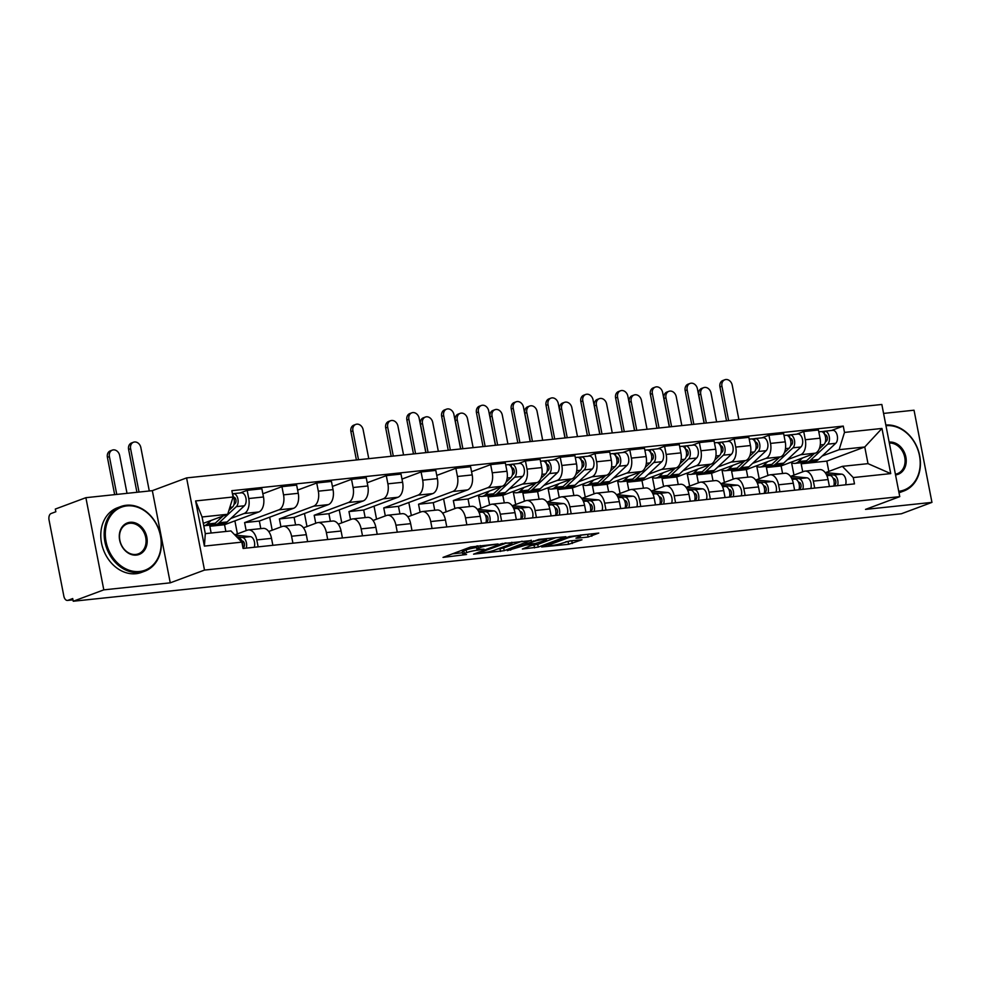<?xml version="1.0" encoding="UTF-8"?>
<svg xmlns="http://www.w3.org/2000/svg" width="981" height="981" viewBox="0 0 981 981"><rect width="100%" height="100%" fill="white"/><g stroke="black" fill="none" stroke-linecap="round" stroke-linejoin="round"><path stroke-width="1.47" d="M498.066 543.977L470.635 546.993L443.032 557.392L466.539 554.51A8.657 1.042 169 0 1 462.86 554.363A8.657 1.042 169 0 1 464.356 553.456L466.613 552.61A8.657 1.042 169 0 1 478.446 550.071L484.038 549.201L480.555 549.286A8.657 1.042 169 0 1 476.876 549.139A8.657 1.042 169 0 1 478.372 548.232L480.641 547.386A8.657 1.042 169 0 1 492.474 544.86L498.066 543.977M588.134 537.024L598.766 533.063L569.238 536.582L541.635 546.969L568.612 544.296L581.966 539.783L569.765 540.911L561.512 543.4A7.235 0.871 169 0 1 553.627 545.264A7.235 0.871 169 0 1 548.551 545.399A7.235 0.871 169 0 1 549.801 544.639L567.668 537.98A7.235 0.871 169 0 1 575.553 536.129A7.235 0.871 169 0 1 580.629 535.982A7.235 0.871 169 0 1 579.379 536.754L575.933 538.14L577.073 538.189L588.134 537.024L587.607 534.338L589.36 534.056M170.253 582.837L152.337 490.659L85.887 497.686L103.802 589.863L170.253 582.837L204.502 570.084L899.761 496.644L865.5 509.397L931.95 502.382L901.38 513.762L73.232 601.243L72.717 598.557L67.947 600.323L72.95 599.796M103.802 589.863L73.232 601.243M531.371 540.58L501.168 543.768L473.565 554.167L504.234 550.684L531.297 540.212M538.9 539.391L565.878 536.705L538.262 547.091L522.37 549.004L534.314 544.345L525.828 545.068L507.287 550.648L538.9 539.391M85.887 497.686L55.316 509.065L55.843 511.751L51.073 513.529A5.518 3.213 -96 0 0 49.05 520.04L63.839 596.092A5.518 3.213 -96 0 0 67.481 600.433A5.518 3.213 -96 0 0 67.947 600.323M152.337 490.659L186.586 477.906L881.833 404.466L899.761 496.644M931.95 502.382L914.034 410.205L883.574 413.418M234.766 534.866L247.322 530.181A12.679 7.382 84 0 1 248.401 529.936A12.679 7.382 84 0 1 256.789 539.918L258.15 546.871M214.336 524.602L209.836 526.282L211.148 533.026M225.863 531.469L224.551 524.725L258.8 511.972A12.679 7.382 -96 0 0 263.472 496.975L248.745 498.532A12.679 7.382 84 0 1 244.085 513.517L230.842 518.459M248.745 498.532L247.163 490.328L240.112 492.953M272.865 545.313L271.516 538.361A12.679 7.382 -96 0 0 263.116 528.379L248.401 529.936M263.472 496.975L261.878 488.783L247.163 490.328M268.684 531.506L282.111 526.515A12.679 7.382 84 0 1 283.178 526.257A12.679 7.382 84 0 1 291.578 536.239L292.927 543.192M262.847 493.774L281.939 486.662L283.534 494.853A12.679 7.382 84 0 1 278.874 509.85L244.612 522.603L246.17 530.611M237.414 533.872L234.888 520.874M307.642 541.635L306.293 534.682A12.679 7.382 -96 0 0 297.893 524.7L283.178 526.257M260.811 528.624L259.34 521.046L293.589 508.293A12.679 7.382 -96 0 0 298.249 493.296L296.654 485.105L281.939 486.662M303.472 527.839L316.9 522.836A12.679 7.382 84 0 1 317.967 522.579A12.679 7.382 84 0 1 326.366 532.56L327.715 539.513M297.623 490.095L316.728 482.983L318.322 491.187A12.679 7.382 84 0 1 313.662 506.171L279.401 518.924L280.958 526.944M272.203 530.194L269.677 517.195M342.43 537.968L341.081 531.015A12.679 7.382 -96 0 0 332.682 521.034L317.967 522.579M295.588 524.945L294.116 517.379L328.377 504.614A12.679 7.382 -96 0 0 333.037 489.629L331.443 481.426L316.728 482.983M338.261 524.161L351.676 519.157A12.679 7.382 84 0 1 352.755 518.912A12.679 7.382 84 0 1 361.155 528.894L362.504 535.847M332.412 486.417L351.517 479.317L353.099 487.508A12.679 7.382 84 0 1 348.439 502.505L314.19 515.258L315.747 523.265M306.992 526.527L304.466 513.529M377.219 534.289L375.87 527.337A12.679 7.382 -96 0 0 367.47 517.355L352.755 518.912M330.376 521.267L328.905 513.701L363.154 500.948A12.679 7.382 -96 0 0 367.826 485.951L366.232 477.759L351.517 479.317M373.038 520.482L386.465 515.491A12.679 7.382 84 0 1 387.532 515.233A12.679 7.382 84 0 1 395.932 525.215L397.28 532.168M367.201 482.75L386.293 475.638L387.887 483.829A12.679 7.382 84 0 1 383.228 498.826L348.966 511.579L350.524 519.587M341.768 522.848L339.242 509.85M412.008 530.611L410.647 523.658A12.679 7.382 -96 0 0 402.247 513.676L387.532 515.233M365.165 517.6L363.693 510.022L397.943 497.269A12.679 7.382 -96 0 0 402.602 482.284L401.008 474.081L386.293 475.638M407.826 516.815L421.254 511.812A12.679 7.382 84 0 1 422.32 511.555A12.679 7.382 84 0 1 430.72 521.549L432.069 528.489M401.989 479.071L421.082 471.959L422.676 480.163A12.679 7.382 84 0 1 418.016 495.147L383.755 507.9L385.312 515.92M376.557 519.17L374.031 506.171M446.784 526.944L445.435 519.991A12.679 7.382 -96 0 0 437.036 510.01L422.32 511.555M399.941 513.921L398.47 506.355L432.731 493.602A12.679 7.382 -96 0 0 437.391 478.605L435.797 470.402L421.082 471.959M442.615 513.137L456.03 508.133A12.679 7.382 84 0 1 457.109 507.888A12.679 7.382 84 0 1 465.509 517.87L466.858 524.823M436.766 475.405L455.871 468.293L457.465 476.484A12.679 7.382 84 0 1 452.793 491.481L418.544 504.234L420.101 512.241M411.346 515.503L408.819 502.505M481.573 523.265L480.224 516.313A12.679 7.382 -96 0 0 471.824 506.331L457.109 507.888M434.73 510.243L433.259 502.677L467.508 489.924A12.679 7.382 -96 0 0 472.18 474.927L470.586 466.735L455.871 468.293M477.698 509.347L490.819 504.467A12.679 7.382 84 0 1 491.886 504.209A12.679 7.382 84 0 1 500.285 514.191L501.634 521.144M471.554 471.726L490.647 464.614L492.241 472.805A12.679 7.382 84 0 1 487.582 487.802L453.332 500.555L454.89 508.563M446.134 511.824L443.596 498.826M516.362 519.587L515 512.646A12.679 7.382 -96 0 0 506.613 502.652L491.886 504.209M469.519 506.576L468.047 498.998L502.297 486.245A12.679 7.382 -96 0 0 506.956 471.26L505.362 463.057L490.647 464.614M512.474 505.681L525.608 500.788A12.679 7.382 84 0 1 526.674 500.531A12.679 7.382 84 0 1 535.074 510.525L536.423 517.478M492.621 495.209L488.109 496.889L489.666 504.896M518.397 463.559L525.436 460.935L527.03 469.139A12.679 7.382 84 0 1 522.37 484.124L509.127 489.053M480.911 508.158L478.52 495.822M551.138 515.92L549.789 508.967A12.679 7.382 -96 0 0 541.389 498.986L526.674 500.531M504.295 502.897L502.824 495.331L537.085 482.578A12.679 7.382 -96 0 0 541.745 467.581L540.151 459.39L525.436 460.935M547.263 502.002L560.384 497.109A12.679 7.382 84 0 1 561.463 496.864A12.679 7.382 84 0 1 569.863 506.846L571.212 513.799M527.398 491.53L522.898 493.21L524.455 501.217M553.186 459.881L560.225 457.269L561.819 465.46A12.679 7.382 84 0 1 557.147 480.457L543.915 485.387M515.699 504.479L513.296 492.143M585.927 512.241L584.578 505.289A12.679 7.382 -96 0 0 576.178 495.307L561.463 496.864M539.084 499.231L537.613 491.653L571.874 478.9A12.679 7.382 -96 0 0 576.534 463.903L574.94 455.711L560.225 457.269M582.052 498.323L595.173 493.443A12.679 7.382 84 0 1 596.24 493.185A12.679 7.382 84 0 1 604.639 503.167L606 510.12M562.187 487.851L557.686 489.531L559.244 497.539M587.962 456.214L595.001 453.59L596.595 461.781A12.679 7.382 84 0 1 591.935 476.778L578.692 481.708M550.488 500.8L548.085 488.464M620.715 508.575L619.354 501.622A12.679 7.382 -96 0 0 610.967 491.628L596.24 493.185M573.873 495.552L572.401 487.974L606.65 475.221A12.679 7.382 -96 0 0 611.31 460.236L609.728 452.033L595.001 453.59M616.828 494.657L629.961 489.764A12.679 7.382 84 0 1 631.028 489.519A12.679 7.382 84 0 1 639.428 499.501L640.777 506.454M596.975 484.185L592.463 485.865L594.02 493.872M622.751 452.535L629.79 449.911L631.384 458.115A12.679 7.382 84 0 1 626.724 473.1L613.481 478.041M585.265 497.134L582.873 484.798M655.492 504.896L654.143 497.943A12.679 7.382 -96 0 0 645.743 487.962L631.028 489.519M608.649 491.873L607.178 484.307L641.439 471.554A12.679 7.382 -96 0 0 646.099 456.557L644.505 448.366L629.79 449.911M651.617 490.978L664.75 486.098A12.679 7.382 84 0 1 665.817 485.84A12.679 7.382 84 0 1 674.217 495.822L675.566 502.775M631.764 480.506L627.251 482.186L628.809 490.193M657.54 448.869L664.578 446.245L666.173 454.436A12.679 7.382 84 0 1 661.501 469.433L648.269 474.363M620.053 493.455L617.65 481.119M690.281 501.217L688.932 494.265A12.679 7.382 -96 0 0 680.532 484.283L665.817 485.84M643.438 488.207L641.966 480.629L676.228 467.876A12.679 7.382 -96 0 0 680.888 452.879L679.293 444.687L664.578 446.245M686.406 487.299L699.527 482.419A12.679 7.382 84 0 1 700.606 482.161A12.679 7.382 84 0 1 708.993 492.143L710.354 499.096M666.54 476.827L662.04 478.507L663.597 486.527M692.316 445.19L699.355 442.566L700.949 450.77A12.679 7.382 84 0 1 696.289 465.754L683.046 470.684M654.842 489.777L652.439 477.44M725.069 497.551L723.72 490.598A12.679 7.382 -96 0 0 715.321 480.604L700.606 482.161M678.227 484.528L676.755 476.962L711.004 464.197A12.679 7.382 -96 0 0 715.676 449.212L714.082 441.009L699.355 442.566M721.194 483.633L734.315 478.74A12.679 7.382 84 0 1 735.382 478.495A12.679 7.382 84 0 1 743.782 488.477L745.131 495.43M701.329 473.161L696.817 474.841L698.374 482.848M727.105 441.511L734.144 438.887L735.738 447.091A12.679 7.382 84 0 1 731.078 462.088L717.834 467.017M689.618 486.11L687.227 473.774M759.846 493.872L758.497 486.919A12.679 7.382 -96 0 0 750.097 476.938L735.382 478.495M713.015 480.849L711.544 473.283L745.793 460.53A12.679 7.382 -96 0 0 750.453 445.533L748.859 437.342L734.144 438.887M755.971 479.954L769.104 475.074A12.679 7.382 84 0 1 770.171 474.816A12.679 7.382 84 0 1 778.571 484.798L779.92 491.751M736.118 469.482L731.605 471.162L733.163 479.169M761.894 437.845L768.932 435.221L770.526 443.412A12.679 7.382 84 0 1 765.867 458.409L752.623 463.339M724.407 482.431L722.004 470.095M794.635 490.193L793.286 483.241A12.679 7.382 -96 0 0 784.886 473.259L770.171 474.816M747.792 477.183L746.32 469.605L780.582 456.852A12.679 7.382 -96 0 0 785.241 441.855L783.647 433.663L768.932 435.221M790.76 476.288L803.88 471.395A12.679 7.382 84 0 1 804.96 471.138A12.679 7.382 84 0 1 813.347 481.131L814.708 488.072M770.894 465.816L766.394 467.483L767.951 475.503M796.67 434.166L803.721 431.542L805.303 439.746A12.679 7.382 84 0 1 800.643 454.73L787.4 459.66M759.196 478.753L756.792 466.429M829.423 486.527L828.074 479.574A12.679 7.382 -96 0 0 819.675 469.592L804.96 471.138M782.58 473.504L781.109 465.938L815.358 453.173A12.679 7.382 -96 0 0 820.03 438.188L818.436 429.985L803.721 431.542M781.109 465.938L766.394 467.483M746.32 469.605L731.605 471.162M711.544 473.283L696.817 474.841M676.755 476.962L662.04 478.507M641.966 480.629L627.251 482.186M607.178 484.307L592.463 485.865M572.401 487.974L557.686 489.531M537.613 491.653L522.898 493.21M502.824 495.331L488.109 496.889M468.047 498.998L453.332 500.555M433.259 502.677L418.544 504.234M398.47 506.355L383.755 507.9M363.693 510.022L348.966 511.579M328.905 513.701L314.19 515.258M294.116 517.379L279.401 518.924M259.34 521.046L244.612 522.603M224.551 524.725L209.836 526.282M203.3 523.351L227.702 514.265L202.061 516.975L205.299 533.639L230.94 530.929L241.853 542.137L243.08 548.453L854.488 483.878L853.262 477.563L842.36 466.343L868.001 463.645L864.764 446.98L839.123 449.69L822.188 455.993M241.853 542.137L204.391 546.098L195.611 500.948L233.073 496.999L227.702 514.265M839.123 449.69L844.494 432.413L843.268 426.097L231.847 490.684L233.073 496.999M844.494 432.413L881.956 428.452L890.723 473.602L853.262 477.563M204.502 570.084L186.586 477.906M828.822 471.383L826.824 461.107L864.764 446.98L881.956 428.452M825.548 472.609L842.36 466.343M805.683 462.137L801.17 463.817L802.728 471.824M826.824 461.107L801.17 463.817M831.459 430.487L843.268 426.097M793.972 475.086L791.581 462.75M204.391 546.098L205.299 533.639M195.611 500.948L202.061 516.975M868.001 463.645L890.723 473.602M476.95 545.927A8.657 1.042 169 0 0 476.361 546.454L476.876 549.139M476.57 547.557A8.657 1.042 169 0 0 466.098 549.924L466.613 552.61M462.86 554.363L462.333 551.678A8.657 1.042 169 0 1 463.829 550.77L466.098 549.924M452.278 553.836L462.541 552.757M497.575 549.053L503.707 547.999L522.076 541.169M505.166 543.511L478.753 552.941L482.407 552.83A8.657 1.042 169 0 0 494.228 550.292L510.512 544.234A8.657 1.042 169 0 0 512.008 543.327A8.657 1.042 169 0 0 508.342 543.18L505.056 542.959M556.117 537.563L537.747 544.406L538.262 547.091M531.616 545.461L537.747 544.406M545.264 540.372A7.235 0.871 169 0 0 546.515 539.611A7.235 0.871 169 0 0 541.438 539.758A7.235 0.871 169 0 0 533.554 541.61L526.797 544.234L535.27 543.511L545.264 540.372M580.458 535.086L587.607 534.338M565.645 541.855L572.205 540.654M136.935 492.29L128.609 449.457A6.34 5.101 -110.4 0 1 131.528 442.971L133.514 442.223A6.34 5.101 69.6 0 0 130.608 448.709L139.032 492.07M149.296 490.99L140.859 447.63A6.34 5.101 69.6 0 0 133.514 442.223M233.944 504.602L235.17 503.461A3.311 1.925 -96 0 0 235.881 499.648A3.311 1.925 -96 0 0 233.736 497.232A3.311 1.925 -96 0 0 233.453 497.293L232.767 493.811A6.892 4.01 -96 0 1 233.355 493.664L241.387 492.818A6.892 4.01 -96 0 1 245.863 497.858A6.892 4.01 -96 0 1 244.379 505.779L227.126 521.941A16.542 9.626 -96 0 1 223.41 523.744L215.391 524.59A16.542 9.626 -96 0 0 219.094 522.787L236.347 506.625A6.892 4.01 -96 0 0 237.831 498.704A6.892 4.01 -96 0 0 233.355 493.664M213.453 524.467A16.542 9.626 -96 0 0 215.391 524.59M234.067 499.206L235.538 498.667M211.111 520.445L207.285 524.038A16.542 9.626 -96 0 1 203.778 525.804L211.602 524.982A16.542 9.626 -96 0 0 215.305 523.18L222.932 516.043M228.892 510.463L232.558 507.03A6.892 4.01 -96 0 0 232.938 496.3M114.654 494.645L107.407 457.342A6.34 5.101 -110.4 0 1 110.326 450.855L112.325 450.12A6.34 5.101 69.6 0 0 109.406 456.606L116.764 494.424M127.015 493.333L119.67 455.515A6.34 5.101 69.6 0 0 112.325 450.12M237.61 537.784L238.555 537.87A6.892 4.01 84 0 1 242.773 546.883M241.915 540.985L242.479 541.034A3.311 1.925 84 0 1 244.502 544.075A3.311 1.925 84 0 1 243.214 547.557L242.908 547.582M236.789 536.938L242.344 537.465A6.892 4.01 84 0 1 245.986 541.254A6.892 4.01 84 0 1 246.219 548.121M235.048 535.148L250.376 536.619A6.892 4.01 84 0 1 254.005 540.408A6.892 4.01 84 0 1 254.238 547.275M243.214 547.557L243.386 548.428M139.621 571.482A33.648 27.051 69.6 0 0 160.455 535.822A33.648 27.051 69.6 0 0 126.868 505.902A33.648 27.051 69.6 0 0 106.046 541.561A33.648 27.051 69.6 0 0 139.621 571.482M126.255 505.264A34.47 27.726 -110.4 0 1 159.854 532.524A34.47 27.726 -110.4 0 1 144.808 571.163A34.47 27.726 -110.4 0 1 139.314 572.45A34.47 27.726 -110.4 0 1 105.715 545.203A34.47 27.726 -110.4 0 1 120.761 506.564A34.47 27.726 -110.4 0 1 126.255 505.264M136.433 555.087A16.824 13.526 -110.4 0 1 119.645 540.126A16.824 13.526 -110.4 0 1 130.056 522.297A16.824 13.526 -110.4 0 1 146.843 537.257A16.824 13.526 -110.4 0 1 136.433 555.087M129.75 523.278A15.99 12.863 69.6 0 0 127.199 523.879A15.99 12.863 69.6 0 0 120.222 541.806A15.99 12.863 69.6 0 0 135.819 554.449A15.99 12.863 69.6 0 0 138.37 553.848A15.99 12.863 69.6 0 0 145.347 535.92A15.99 12.863 69.6 0 0 129.75 523.278M144.808 571.163L141.436 572.426A34.47 27.726 -110.4 0 1 135.93 573.713A34.47 27.726 -110.4 0 1 102.343 546.466A34.47 27.726 -110.4 0 1 117.377 507.815L120.761 506.564M898.719 491.297A33.648 27.051 69.6 0 0 919.479 455.638A33.648 27.051 69.6 0 0 885.966 425.717M885.843 425.043A34.47 27.726 -110.4 0 1 918.964 452.67A34.47 27.726 -110.4 0 1 903.832 490.99A34.47 27.726 -110.4 0 1 898.89 492.217M903.832 490.99L900.46 492.254A34.47 27.726 -110.4 0 1 899.001 492.732M889.154 442.112A16.824 13.526 -110.4 0 1 905.868 457.072A16.824 13.526 -110.4 0 1 895.53 474.902M895.395 474.203A15.99 12.863 69.6 0 0 897.394 473.676A15.99 12.863 69.6 0 0 904.457 456.079A15.99 12.863 69.6 0 0 889.338 443.056M413.479 453.945L406.882 420.052A6.34 5.101 -110.4 0 1 409.8 413.577L411.799 412.829A6.34 5.101 69.6 0 0 408.881 419.316L415.576 453.725M425.828 452.633L419.145 418.225A6.34 5.101 69.6 0 0 411.799 412.829M512.229 475.209L513.443 474.056A3.311 1.925 -96 0 0 514.167 470.255A3.311 1.925 -96 0 0 512.008 467.839A3.311 1.925 -96 0 0 511.739 467.9L511.052 464.418A6.892 4.01 -96 0 1 511.628 464.271L519.66 463.424A6.892 4.01 -96 0 1 524.136 468.464A6.892 4.01 -96 0 1 522.652 476.386L505.399 492.548A16.542 9.626 -96 0 1 501.696 494.338L493.664 495.197A16.542 9.626 -96 0 0 497.379 493.394L514.633 477.232A6.892 4.01 -96 0 0 516.116 469.31A6.892 4.01 -96 0 0 511.628 464.271M491.739 495.062A16.542 9.626 -96 0 0 493.664 495.197M512.352 469.813L513.823 469.274M477.747 495.393A16.542 9.626 -96 0 0 481.843 496.435L489.875 495.589A16.542 9.626 -96 0 0 493.59 493.786L501.205 486.65M481.843 496.435A16.542 9.626 -96 0 0 485.558 494.645L489.384 491.052M506.122 482.051L510.843 477.637A6.892 4.01 -96 0 0 512.327 469.703A6.892 4.01 -96 0 0 507.839 464.675L505.73 464.896M508.44 464.687L511.052 464.418M448.256 450.267L441.671 416.385A6.34 5.101 -110.4 0 1 444.589 409.899L446.588 409.151A6.34 5.101 69.6 0 0 443.67 415.637L450.353 450.046M460.616 448.967L453.921 414.558A6.34 5.101 69.6 0 0 446.588 409.151M547.006 471.53L548.232 470.39A3.311 1.925 -96 0 0 548.943 466.576A3.311 1.925 -96 0 0 546.797 464.16A3.311 1.925 -96 0 0 546.515 464.234L547.079 464.172M526.527 491.395A16.542 9.626 -96 0 0 528.452 491.518A16.542 9.626 -96 0 0 532.168 489.715L549.409 473.565A6.892 4.01 -96 0 0 550.905 465.632A6.892 4.01 -96 0 0 546.417 460.604A6.892 4.01 -96 0 0 545.841 460.739L543.229 461.009M528.452 491.518L536.472 490.672A16.542 9.626 -96 0 0 540.188 488.869L557.441 472.719A6.892 4.01 -96 0 0 558.925 464.786A6.892 4.01 -96 0 0 554.449 459.758L546.417 460.604M547.128 466.147L548.612 465.595M512.523 491.714A16.542 9.626 -96 0 0 516.631 492.769L524.663 491.922A16.542 9.626 -96 0 0 528.367 490.12L535.994 482.983M516.631 492.769A16.542 9.626 -96 0 0 520.347 490.966L524.173 487.385M540.899 478.385L545.62 473.958A6.892 4.01 -96 0 0 547.104 466.036A6.892 4.01 -96 0 0 542.628 460.996L540.506 461.229M546.515 464.209L545.841 460.739M483.044 446.6L476.459 412.707A6.34 5.101 -110.4 0 1 479.378 406.22L481.364 405.484A6.34 5.101 69.6 0 0 478.458 411.971L485.141 446.367M495.405 445.288L488.71 410.88A6.34 5.101 69.6 0 0 481.364 405.484M581.794 467.851L583.021 466.711A3.311 1.925 -96 0 0 583.732 462.909A3.311 1.925 -96 0 0 581.586 460.494A3.311 1.925 -96 0 0 581.304 460.555L581.868 460.494M561.304 487.716A16.542 9.626 -96 0 0 563.241 487.839A16.542 9.626 -96 0 0 566.944 486.036L584.198 469.887A6.892 4.01 -96 0 0 585.682 461.953A6.892 4.01 -96 0 0 581.206 456.925A6.892 4.01 -96 0 0 580.617 457.06L578.005 457.342M563.241 487.839L571.261 486.993A16.542 9.626 -96 0 0 574.976 485.19L592.23 469.041A6.892 4.01 -96 0 0 593.713 461.107A6.892 4.01 -96 0 0 589.225 456.079L581.206 456.925M581.917 462.468L583.388 461.916M547.312 488.048A16.542 9.626 -96 0 0 551.42 489.09L559.44 488.244A16.542 9.626 -96 0 0 563.155 486.441L570.783 479.304M551.42 489.09A16.542 9.626 -96 0 0 555.123 487.287L558.949 483.707M575.688 474.706L580.409 470.291A6.892 4.01 -96 0 0 581.892 462.358A6.892 4.01 -96 0 0 577.417 457.33L575.295 457.551M581.292 460.53L580.617 457.06M517.833 442.921L511.236 409.04A6.34 5.101 -110.4 0 1 514.154 402.553L516.153 401.805A6.34 5.101 69.6 0 0 513.235 408.292L519.93 442.701M530.181 441.609L523.498 407.213A6.34 5.101 69.6 0 0 516.153 401.805M616.583 464.185L617.797 463.044A3.311 1.925 -96 0 0 618.52 459.231A3.311 1.925 -96 0 0 616.362 456.815A3.311 1.925 -96 0 0 616.093 456.876L616.657 456.827M596.092 484.05A16.542 9.626 -96 0 0 598.018 484.173A16.542 9.626 -96 0 0 601.733 482.37L618.986 466.208A6.892 4.01 -96 0 0 620.47 458.286A6.892 4.01 -96 0 0 615.982 453.247A6.892 4.01 -96 0 0 615.406 453.394L612.794 453.663M598.018 484.173L606.05 483.326A16.542 9.626 -96 0 0 609.753 481.524L627.006 465.362A6.892 4.01 -96 0 0 628.502 457.44A6.892 4.01 -96 0 0 624.014 452.4L615.982 453.247M616.706 458.789L618.177 458.25M582.101 484.369A16.542 9.626 -96 0 0 586.197 485.423L594.228 484.565A16.542 9.626 -96 0 0 597.944 482.762L605.559 475.626M586.197 485.423A16.542 9.626 -96 0 0 589.912 483.621L593.738 480.028M610.476 471.027L615.197 466.613A6.892 4.01 -96 0 0 616.681 458.679A6.892 4.01 -96 0 0 612.193 453.651L610.084 453.872M616.08 456.864L615.406 453.394M552.61 439.243L546.025 405.361A6.34 5.101 -110.4 0 1 548.943 398.875L550.942 398.127A6.34 5.101 69.6 0 0 548.023 404.613L554.706 439.022M564.97 437.943L558.275 403.534A6.34 5.101 69.6 0 0 550.942 398.127M651.359 460.506L652.586 459.366A3.311 1.925 -96 0 0 653.297 455.564A3.311 1.925 -96 0 0 651.151 453.148A3.311 1.925 -96 0 0 650.869 453.21L651.433 453.148M630.881 480.371A16.542 9.626 -96 0 0 632.806 480.494A16.542 9.626 -96 0 0 636.522 478.691L653.763 462.541A6.892 4.01 -96 0 0 655.259 454.608A6.892 4.01 -96 0 0 650.771 449.58A6.892 4.01 -96 0 0 650.195 449.715L647.583 449.997M632.806 480.494L640.838 479.648A16.542 9.626 -96 0 0 644.542 477.845L661.795 461.695A6.892 4.01 -96 0 0 663.279 453.762A6.892 4.01 -96 0 0 658.803 448.734L650.771 449.58M651.482 455.123L652.966 454.571M616.877 480.69A16.542 9.626 -96 0 0 620.985 481.745L629.017 480.898A16.542 9.626 -96 0 0 632.72 479.096L640.348 471.959M620.985 481.745A16.542 9.626 -96 0 0 624.701 479.942L628.527 476.361M645.253 467.361L649.974 462.934A6.892 4.01 -96 0 0 651.458 455.012A6.892 4.01 -96 0 0 646.982 449.972L644.86 450.205M650.869 453.185L650.195 449.715M587.398 435.576L580.813 401.683A6.34 5.101 -110.4 0 1 583.732 395.196L585.718 394.46A6.34 5.101 69.6 0 0 582.812 400.947L589.495 435.356M599.759 434.264L593.064 399.856A6.34 5.101 69.6 0 0 585.718 394.46M686.148 456.839L687.374 455.687A3.311 1.925 -96 0 0 688.086 451.885A3.311 1.925 -96 0 0 685.94 449.47A3.311 1.925 -96 0 0 685.658 449.531L684.971 446.036A6.892 4.01 -96 0 1 685.56 445.901L693.579 445.055A6.892 4.01 -96 0 1 698.067 450.083A6.892 4.01 -96 0 1 696.584 458.017L679.33 474.166A16.542 9.626 -96 0 1 675.615 475.969L667.595 476.815A16.542 9.626 -96 0 0 671.298 475.025L688.552 458.863A6.892 4.01 -96 0 0 690.035 450.941A6.892 4.01 -96 0 0 685.56 445.901M665.658 476.692A16.542 9.626 -96 0 0 667.595 476.815M686.271 451.444L687.742 450.892M651.666 477.024A16.542 9.626 -96 0 0 655.774 478.066L663.794 477.22A16.542 9.626 -96 0 0 667.509 475.417L675.136 468.28M655.774 478.066A16.542 9.626 -96 0 0 659.49 476.263L663.315 472.683M680.041 463.682L684.763 459.267A6.892 4.01 -96 0 0 686.246 451.334A6.892 4.01 -96 0 0 681.77 446.306L679.649 446.527M682.359 446.318L684.971 446.036M622.187 431.898L615.602 398.016A6.34 5.101 -110.4 0 1 618.508 391.529L620.507 390.781A6.34 5.101 69.6 0 0 617.589 397.268L624.284 431.677M634.535 430.598L627.852 396.189A6.34 5.101 69.6 0 0 620.507 390.781M720.937 453.161L722.151 452.02A3.311 1.925 -96 0 0 722.874 448.207A3.311 1.925 -96 0 0 720.716 445.791A3.311 1.925 -96 0 0 720.446 445.852L719.76 442.37A6.892 4.01 -96 0 1 720.348 442.235L728.368 441.376A6.892 4.01 -96 0 1 732.856 446.416A6.892 4.01 -96 0 1 731.36 454.338L714.119 470.5A16.542 9.626 -96 0 1 710.403 472.302L702.371 473.149A16.542 9.626 -96 0 0 706.087 471.346L723.34 455.184A6.892 4.01 -96 0 0 724.824 447.262A6.892 4.01 -96 0 0 720.348 442.235M700.446 473.026A16.542 9.626 -96 0 0 702.371 473.149M721.06 447.765L722.531 447.226M686.455 473.345A16.542 9.626 -96 0 0 690.563 474.399L698.582 473.541A16.542 9.626 -96 0 0 702.298 471.751L709.913 464.614M690.563 474.399A16.542 9.626 -96 0 0 694.266 472.597L698.092 469.016M714.83 460.003L719.551 455.589A6.892 4.01 -96 0 0 721.035 447.667A6.892 4.01 -96 0 0 716.547 442.627L714.438 442.848M717.148 442.639L719.76 442.37M656.963 428.219L650.378 394.337A6.34 5.101 -110.4 0 1 653.297 387.851L655.296 387.103A6.34 5.101 69.6 0 0 652.377 393.589L659.06 427.998M669.324 426.919L662.641 392.51A6.34 5.101 69.6 0 0 655.296 387.103M755.726 449.482L756.94 448.342A3.311 1.925 -96 0 0 757.651 444.54A3.311 1.925 -96 0 0 755.505 442.124A3.311 1.925 -96 0 0 755.235 442.186L754.548 438.691A6.892 4.01 -96 0 1 755.125 438.556L763.157 437.71A6.892 4.01 -96 0 1 767.633 442.738A6.892 4.01 -96 0 1 766.149 450.671L748.895 466.821A16.542 9.626 -96 0 1 745.192 468.624L737.16 469.47A16.542 9.626 -96 0 0 740.876 467.667L758.117 451.518A6.892 4.01 -96 0 0 759.613 443.584A6.892 4.01 -96 0 0 755.125 438.556M735.235 469.347A16.542 9.626 -96 0 0 737.16 469.47M755.848 444.099L757.32 443.547M721.231 469.666A16.542 9.626 -96 0 0 725.339 470.721L733.371 469.874A16.542 9.626 -96 0 0 737.087 468.072L744.702 460.935M725.339 470.721A16.542 9.626 -96 0 0 729.055 468.918L732.881 465.337M749.619 456.337L754.328 451.922A6.892 4.01 -96 0 0 755.824 443.988A6.892 4.01 -96 0 0 751.336 438.961L749.214 439.181M751.937 438.973L754.548 438.691M691.752 424.552L685.167 390.659A6.34 5.101 -110.4 0 1 688.086 384.172L690.084 383.436A6.34 5.101 69.6 0 0 687.166 389.923L693.849 424.332M704.113 423.24L697.417 388.832A6.34 5.101 69.6 0 0 690.084 383.436M790.502 445.815L791.728 444.663A3.311 1.925 -96 0 0 792.44 440.861A3.311 1.925 -96 0 0 790.294 438.446A3.311 1.925 -96 0 0 790.012 438.507L789.325 435.012A6.892 4.01 -96 0 1 789.913 434.877L797.945 434.031A6.892 4.01 -96 0 1 802.421 439.059A6.892 4.01 -96 0 1 800.937 446.993L783.684 463.142A16.542 9.626 -96 0 1 779.969 464.945L771.949 465.803A16.542 9.626 -96 0 0 775.652 464.001L792.906 447.839A6.892 4.01 -96 0 0 794.389 439.917A6.892 4.01 -96 0 0 789.913 434.877M770.011 465.668A16.542 9.626 -96 0 0 771.949 465.803M790.625 440.42L792.108 439.868M756.02 466A16.542 9.626 -96 0 0 760.128 467.042L768.16 466.196A16.542 9.626 -96 0 0 771.863 464.393L779.49 457.256M760.128 467.042A16.542 9.626 -96 0 0 763.843 465.239L767.669 461.659M784.395 452.658L789.116 448.243A6.892 4.01 -96 0 0 790.6 440.31A6.892 4.01 -96 0 0 786.124 435.282L784.003 435.503M786.725 435.294L789.325 435.012M356.41 459.966L350.904 431.628A6.34 5.101 -110.4 0 1 353.822 425.141L355.821 424.393A6.34 5.101 69.6 0 0 352.902 430.88L358.506 459.746M368.77 458.667L363.154 429.801A6.34 5.101 69.6 0 0 355.821 424.393M478.789 511.837L482.051 512.156A6.892 4.01 84 0 1 485.681 515.932A6.892 4.01 84 0 1 485.914 522.812M485.411 515.258L485.963 515.319A3.311 1.925 84 0 1 487.998 518.36A3.311 1.925 84 0 1 486.711 521.831L486.159 521.892M478.385 511.04L485.84 511.751A6.892 4.01 84 0 1 489.47 515.528A6.892 4.01 84 0 1 489.703 522.407M477.281 509.311L493.86 510.905A6.892 4.01 84 0 1 497.502 514.682A6.892 4.01 84 0 1 497.735 521.561M486.711 521.831L486.883 522.701M391.198 456.3L385.692 427.949A6.34 5.101 -110.4 0 1 388.599 421.462L390.597 420.726A6.34 5.101 69.6 0 0 387.691 427.201L393.295 456.079M403.559 454.988L397.943 426.122A6.34 5.101 69.6 0 0 390.597 420.726M513.578 508.17L516.828 508.477A6.892 4.01 84 0 1 520.47 512.266A6.892 4.01 84 0 1 520.703 519.133M520.2 511.591L520.752 511.641A3.311 1.925 84 0 1 522.787 514.682A3.311 1.925 84 0 1 521.5 518.164L520.936 518.213M513.173 507.361L520.629 508.072A6.892 4.01 84 0 1 524.259 511.861A6.892 4.01 84 0 1 524.492 518.728M512.07 505.632L528.649 507.226A6.892 4.01 84 0 1 532.291 511.015A6.892 4.01 84 0 1 532.524 517.882M521.5 518.164L521.671 519.035M425.987 452.621L420.469 424.27A6.34 5.101 -110.4 0 1 423.387 417.796L425.386 417.048A6.34 5.101 69.6 0 0 422.468 423.534L428.084 452.4M438.335 451.321L432.731 422.443A6.34 5.101 69.6 0 0 425.386 417.048M548.354 504.492L551.616 504.798A6.892 4.01 84 0 1 555.258 508.587A6.892 4.01 84 0 1 555.491 515.454M554.976 507.913L555.54 507.974A3.311 1.925 84 0 1 557.564 511.003A3.311 1.925 84 0 1 556.288 514.485L555.724 514.547M547.95 503.682L555.405 504.406A6.892 4.01 84 0 1 559.047 508.183A6.892 4.01 84 0 1 559.28 515.062M546.846 501.965L563.437 503.56A6.892 4.01 84 0 1 567.067 507.336A6.892 4.01 84 0 1 567.3 514.216M556.288 514.485L556.448 515.356M460.763 448.942L455.258 420.604A6.34 5.101 -110.4 0 1 458.176 414.117L460.175 413.369A6.34 5.101 69.6 0 0 457.256 419.856L462.873 448.722M473.124 447.643L467.508 418.777A6.34 5.101 69.6 0 0 460.175 413.369M583.143 500.813L586.405 501.132A6.892 4.01 84 0 1 590.035 504.908A6.892 4.01 84 0 1 590.268 511.788M589.765 504.246L590.317 504.295A3.311 1.925 84 0 1 592.352 507.336A3.311 1.925 84 0 1 591.065 510.807L590.513 510.868M582.739 500.016L590.194 500.727A6.892 4.01 84 0 1 593.824 504.516A6.892 4.01 84 0 1 594.057 511.383M581.635 498.287L598.214 499.881A6.892 4.01 84 0 1 601.856 503.658A6.892 4.01 84 0 1 602.089 510.537M591.065 510.807L591.236 511.677M495.552 445.276L490.046 416.925A6.34 5.101 -110.4 0 1 492.965 410.438L494.951 409.702A6.34 5.101 69.6 0 0 492.045 416.189L497.649 445.055M507.913 443.964L502.297 415.098A6.34 5.101 69.6 0 0 494.951 409.702M617.932 497.146L621.181 497.453A6.892 4.01 84 0 1 624.823 501.242A6.892 4.01 84 0 1 625.056 508.109M624.554 500.568L625.105 500.617A3.311 1.925 84 0 1 627.141 503.658A3.311 1.925 84 0 1 625.853 507.14L625.289 507.189M617.527 496.337L624.983 497.048A6.892 4.01 84 0 1 628.613 500.837A6.892 4.01 84 0 1 628.846 507.704M616.424 494.62L633.003 496.202A6.892 4.01 84 0 1 636.644 499.991A6.892 4.01 84 0 1 636.877 506.858M625.853 507.14L626.025 508.011M530.341 441.597L524.823 413.259A6.34 5.101 -110.4 0 1 527.741 406.772L529.74 406.024A6.34 5.101 69.6 0 0 526.822 412.51L532.438 441.376M542.689 440.297L537.085 411.431A6.34 5.101 69.6 0 0 529.74 406.024M652.708 493.468L655.97 493.774A6.892 4.01 84 0 1 659.612 497.563A6.892 4.01 84 0 1 659.845 504.43M659.342 496.889L659.894 496.95A3.311 1.925 84 0 1 661.917 499.979A3.311 1.925 84 0 1 660.642 503.461L660.078 503.523M652.304 492.658L659.759 493.382A6.892 4.01 84 0 1 663.401 497.159A6.892 4.01 84 0 1 663.634 504.038M651.2 490.941L667.791 492.536A6.892 4.01 84 0 1 671.421 496.312A6.892 4.01 84 0 1 671.654 503.192M660.642 503.461L660.814 504.332M565.13 437.931L559.611 409.58A6.34 5.101 -110.4 0 1 562.53 403.093L564.529 402.345A6.34 5.101 69.6 0 0 561.61 408.832L567.226 437.698M577.478 436.619L571.862 407.753A6.34 5.101 69.6 0 0 564.529 402.345M687.497 489.789L690.759 490.108A6.892 4.01 84 0 1 694.389 493.884A6.892 4.01 84 0 1 694.622 500.764M694.119 493.222L694.683 493.271A3.311 1.925 84 0 1 696.706 496.312A3.311 1.925 84 0 1 695.419 499.783L694.867 499.844M687.092 488.992L694.548 489.703A6.892 4.01 84 0 1 698.19 493.492A6.892 4.01 84 0 1 698.423 500.359M685.989 487.263L702.58 488.857A6.892 4.01 84 0 1 706.21 492.646A6.892 4.01 84 0 1 706.443 499.513M695.419 499.783L695.59 500.653M599.906 434.252L594.4 405.901A6.34 5.101 -110.4 0 1 597.319 399.414L599.305 398.678A6.34 5.101 69.6 0 0 596.399 405.165L602.003 434.031M612.267 432.94L606.65 404.074A6.34 5.101 69.6 0 0 599.305 398.678M722.286 486.122L725.548 486.429A6.892 4.01 84 0 1 729.177 490.218A6.892 4.01 84 0 1 729.41 497.085M728.908 489.544L729.459 489.593A3.311 1.925 84 0 1 731.495 492.634A3.311 1.925 84 0 1 730.207 496.116L729.643 496.178M721.881 485.313L729.337 486.036A6.892 4.01 84 0 1 732.966 489.813A6.892 4.01 84 0 1 733.199 496.693M720.777 483.596L737.356 485.178A6.892 4.01 84 0 1 740.998 488.967A6.892 4.01 84 0 1 741.231 495.834M730.207 496.116L730.379 496.987M634.695 430.573L629.189 402.235A6.34 5.101 -110.4 0 1 632.095 395.748L634.094 395A6.34 5.101 69.6 0 0 631.175 401.487L636.792 430.352M647.043 429.273L641.439 400.407A6.34 5.101 69.6 0 0 634.094 395M757.062 482.444L760.324 482.762A6.892 4.01 84 0 1 763.966 486.539A6.892 4.01 84 0 1 764.199 493.418M763.696 485.865L764.248 485.926A3.311 1.925 84 0 1 766.271 488.967A3.311 1.925 84 0 1 764.996 492.437L764.432 492.499M756.67 481.646L764.113 482.358A6.892 4.01 84 0 1 767.755 486.135A6.892 4.01 84 0 1 767.988 493.014M755.566 479.917L772.145 481.512A6.892 4.01 84 0 1 775.787 485.288A6.892 4.01 84 0 1 776.02 492.168M764.996 492.437L765.168 493.308M669.483 426.907L663.965 398.556A6.34 5.101 -110.4 0 1 666.884 392.069L668.883 391.321A6.34 5.101 69.6 0 0 665.964 397.808L671.58 426.686M681.832 425.595L676.228 396.729A6.34 5.101 69.6 0 0 668.883 391.321M791.851 478.765L795.113 479.084A6.892 4.01 84 0 1 798.742 482.86A6.892 4.01 84 0 1 798.975 489.74M798.473 482.198L799.037 482.247A3.311 1.925 84 0 1 801.06 485.288A3.311 1.925 84 0 1 799.773 488.759L799.221 488.82M791.446 477.968L798.902 478.679A6.892 4.01 84 0 1 802.544 482.468A6.892 4.01 84 0 1 802.777 489.335M790.343 476.239L806.934 477.833A6.892 4.01 84 0 1 810.564 481.622A6.892 4.01 84 0 1 810.797 488.489M799.773 488.759L799.944 489.642M726.541 420.874L719.956 386.992A6.34 5.101 -110.4 0 1 722.862 380.505L724.861 379.757A6.34 5.101 69.6 0 0 721.942 386.244L728.638 420.653M738.889 419.574L732.206 385.165A6.34 5.101 69.6 0 0 724.861 379.757M825.291 442.137L826.517 440.996A3.311 1.925 -96 0 0 827.228 437.183A3.311 1.925 -96 0 0 825.07 434.767A3.311 1.925 -96 0 0 824.8 434.841L824.114 431.346A6.892 4.01 -96 0 1 824.702 431.211L832.722 430.352A6.892 4.01 -96 0 1 837.21 435.392A6.892 4.01 -96 0 1 835.714 443.314L818.473 459.476A16.542 9.626 -96 0 1 814.757 461.278L806.725 462.125A16.542 9.626 -96 0 0 810.441 460.322L827.694 444.172A6.892 4.01 -96 0 0 829.178 436.238A6.892 4.01 -96 0 0 824.702 431.211M804.8 462.002A16.542 9.626 -96 0 0 806.725 462.125M825.413 436.753L826.885 436.202M790.809 462.321A16.542 9.626 -96 0 0 794.917 463.375L802.936 462.529A16.542 9.626 -96 0 0 806.652 460.727L814.267 453.59M794.917 463.375A16.542 9.626 -96 0 0 798.62 461.573L802.446 457.992M819.184 448.991L823.905 444.565A6.892 4.01 -96 0 0 825.389 436.643A6.892 4.01 -96 0 0 820.901 431.603L818.792 431.824M821.502 431.615L824.114 431.346M704.26 423.228L698.754 394.877A6.34 5.101 -110.4 0 1 701.673 388.39L703.671 387.654A6.34 5.101 69.6 0 0 700.753 394.141L706.357 423.007M716.62 421.928L711.004 393.05A6.34 5.101 69.6 0 0 703.671 387.654M826.64 475.098L829.901 475.405A6.892 4.01 84 0 1 833.531 479.194A6.892 4.01 84 0 1 833.764 486.061M833.261 478.52L833.813 478.569A3.311 1.925 84 0 1 835.849 481.61A3.311 1.925 84 0 1 834.561 485.092L833.997 485.154M826.235 474.289L833.691 475.012A6.892 4.01 84 0 1 837.32 478.789A6.892 4.01 84 0 1 837.553 485.669M825.131 472.572L841.71 474.154A6.892 4.01 84 0 1 845.352 477.943A6.892 4.01 84 0 1 845.585 484.81M834.561 485.092L834.733 485.963M785.241 441.855L770.526 443.412M750.453 445.533L735.738 447.091M715.676 449.212L700.949 450.77M680.888 452.879L666.173 454.436M646.099 456.557L631.384 458.115M611.31 460.236L596.595 461.781M576.534 463.903L561.819 465.46M541.745 467.581L527.03 469.139M506.956 471.26L492.241 472.805M472.18 474.927L457.465 476.484M437.391 478.605L422.676 480.163M402.602 482.284L387.887 483.829M367.826 485.951L353.099 487.508M333.037 489.629L318.322 491.187M298.249 493.296L283.534 494.853M820.03 438.188L805.303 439.746M815.358 453.173L800.643 454.73M780.582 456.852L765.867 458.409M793.286 483.241L778.571 484.798M745.793 460.53L731.078 462.088M758.497 486.919L743.782 488.477M711.004 464.197L696.289 465.754M723.72 490.598L708.993 492.143M676.228 467.876L661.501 469.433M688.932 494.265L674.217 495.822M641.439 471.554L626.724 473.1M654.143 497.943L639.428 499.501M606.65 475.221L591.935 476.778M619.354 501.622L604.639 503.167M571.874 478.9L557.147 480.457M584.578 505.289L569.863 506.846M537.085 482.578L522.37 484.124M549.789 508.967L535.074 510.525M502.297 486.245L487.582 487.802M515 512.646L500.285 514.191M467.508 489.924L452.793 491.481M480.224 516.313L465.509 517.87M432.731 493.602L418.016 495.147M445.435 519.991L430.72 521.549M397.943 497.269L383.228 498.826M410.647 523.658L395.932 525.215M363.154 500.948L348.439 502.505M375.87 527.337L361.155 528.894M328.377 504.614L313.662 506.171M341.081 531.015L326.366 532.56M293.589 508.293L278.874 509.85M306.293 534.682L291.578 536.239M258.8 511.972L244.085 513.517M271.516 538.361L256.789 539.918M828.074 479.574L813.347 481.131M480.285 545.583L480.641 547.386M477.906 545.828L478.372 548.232M478.323 549.434L478.446 550.071M463.829 550.77L464.356 553.456M503.707 547.999L504.234 550.684M500.016 548.796L500.543 551.481M502.444 543.4L502.579 544.063M478.605 552.18L478.753 552.941M534.044 545.203L534.571 547.889M525.583 543.768L525.828 545.068M521.99 545.105L522.137 545.865M510.525 549.372L510.672 550.133M533.406 540.85L533.554 541.61M527.116 543.192L527.263 543.952M567.521 537.22L567.668 537.98M549.654 543.879L549.801 544.639M571.776 540.813L572.303 543.499M568.085 541.598L568.612 544.296M591.359 533.848L591.825 536.227M130.608 448.709L128.609 449.457M219.094 522.787L227.126 521.941M236.347 506.625L244.379 505.779M207.285 524.038L215.305 523.18M229.873 507.312L232.558 507.03M109.406 456.606L107.407 457.342M238.555 537.87L237.782 537.956M250.376 536.619L242.344 537.465M408.881 419.316L406.882 420.052M497.379 493.394L505.399 492.548M514.633 477.232L522.652 476.386M485.558 494.645L493.59 493.786M507.189 478.017L510.843 477.637M443.67 415.637L441.671 416.385M532.168 489.715L540.188 488.869M549.409 473.565L557.441 472.719M520.347 490.966L528.367 490.12M541.966 474.35L545.62 473.958M478.458 411.971L476.459 412.707M566.944 486.036L574.976 485.19M584.198 469.887L592.23 469.041M555.123 487.287L563.155 486.441M576.754 470.672L580.409 470.291M513.235 408.292L511.236 409.04M601.733 482.37L609.753 481.524M618.986 466.208L627.006 465.362M589.912 483.621L597.944 482.762M611.543 467.005L615.197 466.613M548.023 404.613L546.025 405.361M636.522 478.691L644.542 477.845M653.763 462.541L661.795 461.695M624.701 479.942L632.72 479.096M646.332 463.326L649.974 462.934M582.812 400.947L580.813 401.683M671.298 475.025L679.33 474.166M688.552 458.863L696.584 458.017M659.49 476.263L667.509 475.417M681.108 459.648L684.763 459.267M617.589 397.268L615.602 398.016M706.087 471.346L714.119 470.5M723.34 455.184L731.36 454.338M694.266 472.597L702.298 471.751M715.897 455.981L719.551 455.589M652.377 393.589L650.378 394.337M740.876 467.667L748.895 466.821M758.117 451.518L766.149 450.671M729.055 468.918L737.087 468.072M750.686 452.302L754.328 451.922M687.166 389.923L685.167 390.659M775.652 464.001L783.684 463.142M792.906 447.839L800.937 446.993M763.843 465.239L771.863 464.393M785.462 448.624L789.116 448.243M352.902 430.88L350.904 431.628M482.051 512.156L479.071 512.462M493.86 510.905L485.84 511.751M387.691 427.201L385.692 427.949M516.828 508.477L513.848 508.796M528.649 507.226L520.629 508.072M422.468 423.534L420.469 424.27M551.616 504.798L548.637 505.117M563.437 503.56L555.405 504.406M457.256 419.856L455.258 420.604M586.405 501.132L583.425 501.438M598.214 499.881L590.194 500.727M492.045 416.189L490.046 416.925M621.181 497.453L618.202 497.772M633.003 496.202L624.983 497.048M526.822 412.51L524.823 413.259M655.97 493.774L652.99 494.093M667.791 492.536L659.759 493.382M561.61 408.832L559.611 409.58M690.759 490.108L687.779 490.414M702.58 488.857L694.548 489.703M596.399 405.165L594.4 405.901M725.548 486.429L722.556 486.748M737.356 485.178L729.337 486.036M631.175 401.487L629.189 402.235M760.324 482.762L757.344 483.069M772.145 481.512L764.113 482.358M665.964 397.808L663.965 398.556M795.113 479.084L792.133 479.402M806.934 477.833L798.902 478.679M721.942 386.244L719.956 386.992M810.441 460.322L818.473 459.476M827.694 444.172L835.714 443.314M798.62 461.573L806.652 460.727M820.251 444.957L823.905 444.565M700.753 394.141L698.754 394.877M829.901 475.405L826.922 475.724M841.71 474.154L833.691 475.012M72.962 599.857L67.481 600.433M478.262 552.303L478.421 553.137M511.8 542.248L512.008 543.327M534.179 543.621L534.314 544.345M546.319 538.606L546.515 539.611M526.625 543.376L526.797 544.234M580.433 535.001L580.629 535.982M548.342 544.369L548.551 545.399"/></g></svg>
